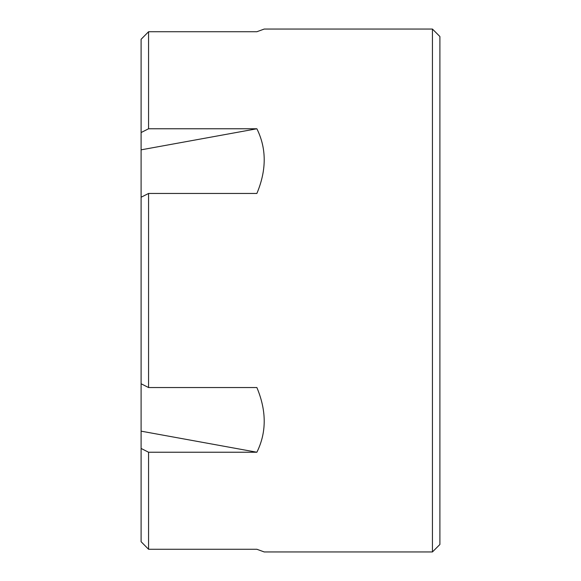 <?xml version="1.0" encoding="UTF-8"?>
<svg xmlns="http://www.w3.org/2000/svg" width="581" height="581" viewBox="0 0 581 581"><rect width="100%" height="100%" fill="white"/><g stroke="black" fill="none" stroke-linecap="round" stroke-linejoin="round"><path stroke-width="0.87" d="M148.569 193.458L148.569 387.542A34088.759 17044.383 180 0 1 141.103 383.765L141.103 149.84L256.875 128.771C266.65 148.554 266.65 170.117 256.875 193.458L148.569 193.458A34088.759 17044.383 180 0 0 141.103 197.235M141.103 132.548L141.103 39.283A34088.759 34088.759 134.7 0 1 148.569 31.73L148.569 128.771A34088.759 17044.383 180 0 0 141.103 132.548L141.103 149.84M141.103 448.452A34088.759 17044.383 180 0 0 148.569 452.229L148.569 549.27A34088.759 34088.759 0 0 1 141.103 541.717L141.103 431.16L256.875 452.229C266.65 432.446 266.65 410.883 256.875 387.542L148.569 387.542M141.103 383.765L141.103 431.16M432.431 29.05L432.431 551.95L439.897 544.477L439.897 36.523L432.431 29.05L264.239 29.05L256.875 31.73L148.569 31.73A34088.759 34088.759 0 0 0 141.103 39.283M432.431 551.95L264.239 551.95L256.875 549.27L148.569 549.27A34088.759 34088.759 0 0 1 141.103 541.717M148.569 128.771L256.875 128.771M148.569 452.229L256.875 452.229"/></g></svg>
